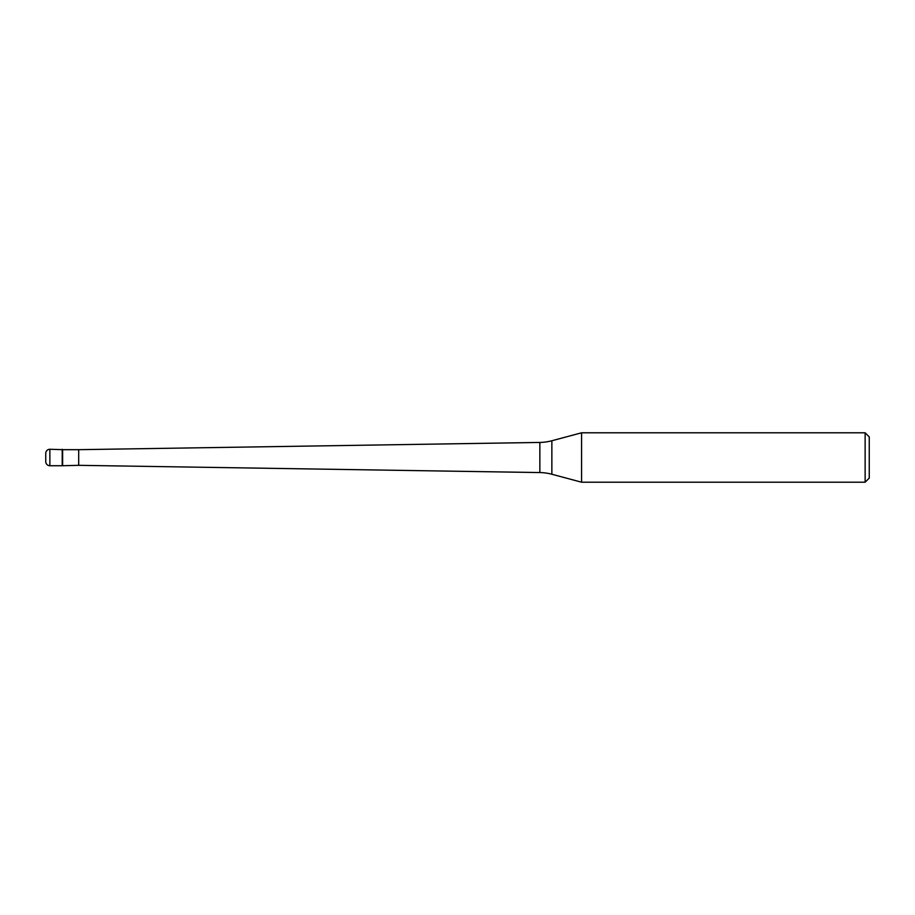 <?xml version="1.0" encoding="UTF-8"?>
<svg xmlns="http://www.w3.org/2000/svg" width="915" height="915" viewBox="0 0 915 915"><rect width="100%" height="100%" fill="white"/><g stroke="black" fill="none" stroke-linecap="round" stroke-linejoin="round"><path stroke-width="1.37" d="M62.632 449.677L49.868 449.265L49.868 465.735L62.22 465.735L62.22 449.265L62.22 465.735L78.69 465.323L78.69 449.677L62.632 449.677L62.632 465.323M45.75 453.382L45.75 461.618L45.75 453.382A4.118 4.118 0 0 1 49.868 449.265M45.75 461.618A4.118 4.118 0 0 0 49.868 465.735M78.69 465.323L539.85 472.563L539.85 442.437L78.69 449.677M539.85 472.563A49.41 49.41 0 0 1 551.859 474.245L581.574 482.205L865.133 482.205L865.133 432.795L581.574 432.795L581.574 482.205M539.85 442.437A49.41 49.41 0 0 0 551.859 440.756L551.859 474.245M581.574 432.795L551.859 440.756M865.133 482.205L869.25 478.088L869.25 436.913L865.133 432.795"/></g></svg>
